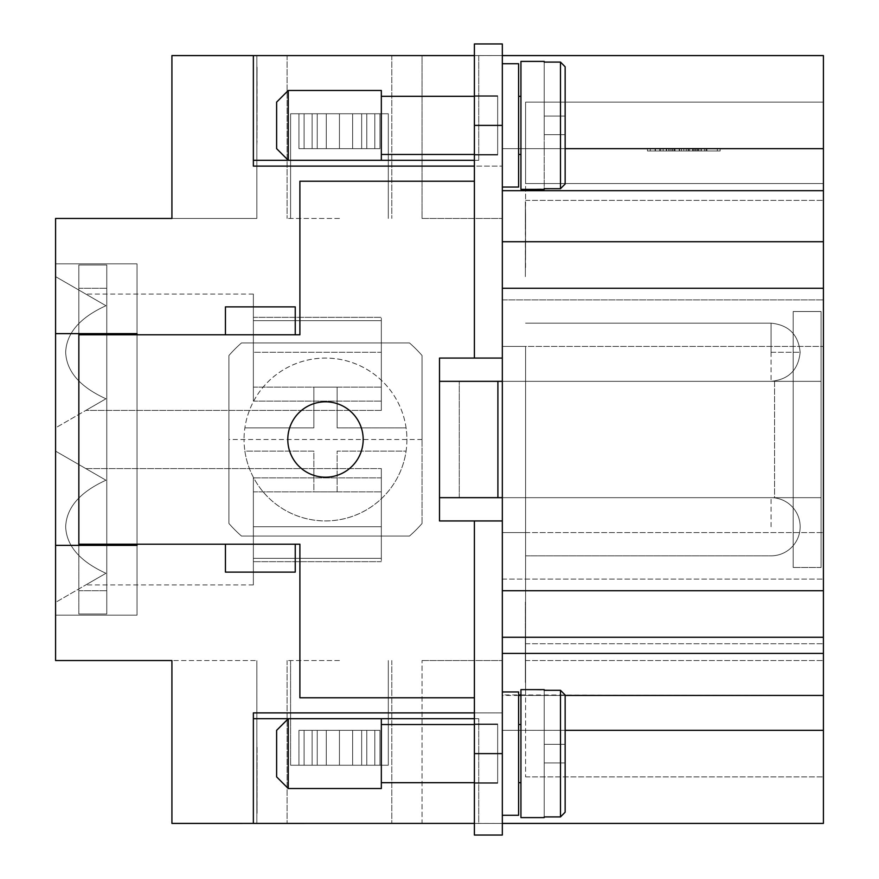 <?xml version="1.0" encoding="UTF-8"?>
<svg xmlns="http://www.w3.org/2000/svg" width="879" height="879" viewBox="0 0 879 879"><rect width="100%" height="100%" fill="white"/><g stroke="black" fill="none" stroke-linecap="round" stroke-linejoin="round"><path stroke-width="0.66" stroke-dasharray="4.39 3.3" d="M339.448 660.547L287.092 660.547L339.448 660.547M339.448 823.414L287.092 823.414L339.448 823.414M518.61 695.443L502.327 695.443L502.327 730.35L502.327 660.547L502.327 823.414L502.327 712.891L502.327 823.414L422.052 823.414L422.052 660.547L422.052 823.414L502.327 823.414L474.396 823.414L474.396 520.939L474.396 835.05L474.396 823.392L253.361 823.392L502.327 823.414L502.327 730.35L502.327 823.414L823.414 823.414L823.414 730.35L502.327 730.35L502.327 691.169L502.327 694.948L518.61 694.948M253.361 718.692L478.736 718.692L474.396 718.692L474.396 697.772L299.893 697.772L299.893 544.2L295.245 544.2L295.245 572.13L295.245 544.2L295.245 572.13L225.442 572.13L225.442 544.2L299.893 544.2L299.893 697.772L474.396 697.772L299.893 697.772L299.893 544.2L78.846 544.2L78.846 334.8L299.893 334.8L299.893 181.228L474.396 181.228L474.396 55.608L171.921 55.586L256.844 55.586L256.844 218.453L171.921 218.453L171.921 55.586L256.844 55.586L256.844 218.453L171.921 218.453L171.921 55.586L171.921 218.453L55.586 218.453L55.586 333.635L137.025 333.635L137.025 263.832L55.586 263.832L55.586 333.635L55.586 263.832L137.025 263.832L137.025 615.168L55.586 615.168L137.025 615.168L137.025 545.365L55.586 545.365L55.586 615.168L55.586 545.365L137.025 545.365L137.025 333.635L55.586 333.635L55.586 263.832L55.586 660.547L256.844 660.547L171.921 660.547L171.921 823.414L171.921 660.547L171.921 823.414L256.844 823.414L256.844 660.547L256.844 823.414L171.921 823.414L478.736 823.392L474.396 823.392L478.736 823.392L478.736 718.692L478.736 823.392L253.361 823.392L253.361 718.692L253.361 823.392L253.361 718.692L478.736 718.692L253.361 718.692L253.361 823.392L253.361 712.891L253.361 823.414L253.361 712.891L502.327 712.891L502.327 166.109L502.327 712.891L253.361 712.891L474.396 712.891M256.844 767.96L256.844 790.496M256.844 751.446L256.844 802.472L257.086 767.96M256.844 744.436L257.086 813.46L257.086 744.436M256.844 748.414L256.844 793.221M256.844 764.862L256.844 750.644M256.844 772.366L257.086 764.73M256.844 805.208L257.086 772.366M256.844 789.188L257.086 805.208M257.086 789.188L257.086 790.496M256.844 784.475L256.844 760.445M257.086 748.414L257.086 760.445M256.844 792.353L256.844 768.081L257.086 784.475M256.844 758.028L256.844 790.737M257.086 792.353L257.086 793.221M256.844 775.663L256.844 738.602L257.086 775.663M256.844 805.263L257.086 758.028M257.086 751.446L257.086 750.644M256.844 789.869L257.086 805.263M257.086 789.869L257.086 790.737M502.327 823.414L502.327 730.35L823.414 730.35L823.414 695.443L823.414 776.882L823.414 660.547L823.414 695.443L525.587 695.443L525.587 532.575L525.587 776.882L525.587 695.443L823.414 695.443L823.414 55.586L823.414 148.65L502.327 148.65L823.414 148.65L502.327 148.65L823.414 148.65L823.414 55.586L502.327 55.586L502.327 148.65L502.327 55.586L823.414 55.586L502.327 55.586L502.327 148.65L502.327 55.586L502.327 148.65L565.142 148.65M823.414 730.35L565.142 730.35M823.414 183.557L823.414 660.547L823.414 102.118L823.414 183.557L525.587 183.557L525.587 102.118L823.414 102.118L525.587 102.118L525.587 200.368L525.587 102.118L525.587 183.557L823.414 183.557M647.471 148.65L720.154 148.65L647.471 148.65L647.471 150.979L683.807 150.979L647.471 150.979M650.262 148.65L683.807 148.65L683.807 150.979L720.154 150.979L650.262 150.979L717.352 150.979L683.807 150.979L683.807 148.65L650.262 148.65L650.262 150.979M720.154 148.65L720.154 150.979M717.352 148.65L683.807 148.65L683.807 150.979L683.807 148.65L717.352 148.65L717.352 150.979M823.414 241.725L502.327 241.725L502.327 43.95L502.327 358.061L502.327 43.95L474.396 43.95L474.396 55.608L478.736 55.608L478.736 160.308L253.361 160.308L253.361 55.608L253.361 160.308L253.361 55.608L502.327 55.586L502.327 346.425L525.587 346.425L525.587 532.575L525.587 346.425L502.327 346.425L502.327 579.107L502.327 241.725L823.414 241.725L502.327 241.725L502.327 148.65L823.414 148.65M525.587 267.502L525.587 216.476M525.587 646.197L525.587 623.661M525.587 672.82L525.587 602.06L525.587 672.82M525.587 662.711L525.587 602.06L525.356 646.197M525.587 218.464L525.587 213.751M525.587 352.248L525.587 381.332L525.587 352.248M525.587 526.752L525.587 497.668L525.587 526.752M525.587 220.146L525.356 276.621L525.587 220.146M525.587 253.723L525.356 218.464M525.587 649.295L525.587 623.42M525.587 641.791L525.356 649.427M525.587 608.949L525.356 641.791M525.587 624.969L525.356 608.949M525.356 624.969L525.356 623.661M525.587 674.687L525.587 663.513M525.587 609.081L525.587 620.937M525.587 624.288L525.587 629.683M525.587 656.13L525.356 609.081M525.587 651.042L525.356 656.13M525.356 651.042L525.356 682.445L525.587 639.363M525.356 674.687L525.356 602.06L525.587 653.701M525.587 647.318L525.356 639.363M525.587 621.805L525.356 647.318M525.356 624.288L525.356 623.42M525.356 662.711L525.356 663.513M525.356 650.108L525.356 675.621L525.587 650.108M525.587 640.417L525.356 629.683M525.587 665.744L525.587 602.06L525.356 640.417M525.356 621.805L525.356 620.937M525.356 665.744L525.356 653.701M525.587 214.366L525.356 276.314L525.587 214.366M525.587 223.552L525.587 260.305L525.356 223.552M525.587 242.121L525.356 253.723M525.356 242.241L525.587 233.484M525.587 234.605L525.356 233.484M525.587 201.774L525.356 234.605M525.587 217.783L525.356 201.774M525.356 217.783L525.356 216.476M525.587 222.497L525.356 267.502M525.587 214.619L525.356 201.709L525.356 222.497M525.356 214.619L525.356 213.751M525.356 242.923L525.356 268.436L525.587 242.923M525.356 201.709L525.356 234.726L525.587 201.709M525.587 776.882L823.414 776.882L525.587 776.882M525.587 102.118L823.414 102.118L525.587 102.118M520.939 694.948L823.414 695.443L520.939 695.443M686.235 148.65L666.293 148.65L701.321 148.65L686.235 148.65L686.235 150.979L701.321 150.979L666.293 150.979L686.235 150.979L686.235 148.65M693.311 148.65L671.886 148.65L693.311 148.65L693.311 150.979L695.728 150.979L671.886 150.979L693.311 150.979L693.311 148.65M666.623 148.65L701.321 148.65L655.119 148.65L666.623 148.65L666.623 150.979L655.119 150.979L701.321 150.979L666.623 150.979L666.623 148.65M698.003 148.65L660.711 148.65L698.003 148.65L689.63 148.65L698.003 148.65L698.003 150.979L660.711 150.979L706.914 150.979L674.314 150.979L698.003 150.979L698.003 148.65M681.39 148.65L681.39 150.979L681.39 148.65M694.707 148.65L694.707 150.979M672.918 148.65L672.918 150.979M670.117 148.65L670.117 150.979M689.63 148.65L689.63 150.979M697.025 148.65L697.025 150.979M674.314 150.979L671.886 150.979L674.314 150.979L674.314 148.65L674.314 150.979M474.396 718.692L474.396 835.05L502.327 835.05L474.396 835.05L502.327 835.05L502.327 520.939L502.327 835.05L502.327 532.575L525.587 532.575L502.327 532.575L502.327 358.061L439.5 358.061L439.5 381.332L497.899 381.332L439.5 381.332L439.5 358.061L474.396 358.061L474.396 181.228L299.893 181.228L299.893 334.8L225.442 334.8L225.442 306.87L295.245 306.87L295.245 334.8L295.245 306.87L295.245 334.8L299.893 334.8L299.893 181.228L474.396 181.228L474.396 160.308L478.736 160.308L253.361 160.308L478.736 160.308L478.736 55.608L253.361 55.608L253.361 160.308M823.414 695.443L565.142 695.443M502.327 241.725L502.327 358.061L502.327 346.425L823.414 346.425L502.327 346.425L502.327 299.893L823.414 299.893L502.327 299.893L502.327 358.061L474.396 358.061L474.396 43.95L502.327 43.95L474.396 43.95L474.396 160.308M525.587 660.547L823.414 660.547L525.587 660.547M525.587 532.575L823.414 532.575L525.587 532.575M502.327 579.107L823.414 579.107L502.327 579.107M502.327 299.893L823.414 299.893L502.327 299.893M502.327 637.275L502.327 653.416L502.327 637.275L823.414 637.275L502.327 637.275L502.327 520.939L502.327 637.275L823.414 637.275M502.327 815.272L502.327 691.949L502.327 815.272L502.327 691.949L502.327 815.272L518.61 815.272L518.61 691.949L502.327 691.949M502.327 520.939L439.5 520.939L439.5 497.668L497.899 497.668L439.5 497.668L439.5 520.939L502.327 520.939L502.327 532.575L502.327 520.939L474.396 520.939L474.396 697.772M502.327 63.727L502.327 187.051L502.327 63.727L502.327 187.051L502.327 63.727L518.61 63.727L518.61 187.051L502.327 187.051M518.61 691.949L518.61 815.272L518.61 691.949M518.61 724.527L518.61 782.695L518.61 724.527L518.61 782.695L520.939 782.695L520.939 724.527L518.61 724.527L518.61 782.695M520.939 724.527L520.939 782.695M544.2 817.602L520.939 817.602L520.939 689.63L520.939 817.602L520.939 689.63L560.494 690.312L565.142 695.014L565.142 812.207L560.494 816.921L544.2 816.921L544.2 817.602L544.2 689.63M565.142 744.304L544.2 744.304L565.142 744.304L565.142 762.917L544.2 762.917L544.2 816.921L560.494 816.921L565.142 812.207L565.142 762.917L544.2 762.917L544.2 816.921L544.2 744.304L544.2 762.917L565.142 762.917L544.2 762.917L565.142 762.917L565.142 744.304L544.2 744.304L544.2 762.917L565.142 762.917L544.2 762.917L565.142 762.917L565.142 744.304L544.2 744.304L544.2 690.312L544.2 744.304L565.142 744.304L544.2 744.304L565.142 744.304L565.142 695.014L560.494 690.312L544.2 690.312L560.494 690.312L565.142 695.014L565.142 744.304L544.2 744.304L544.2 690.312M544.2 816.921L560.494 816.921L560.494 690.312L560.494 816.921L565.142 812.207L565.142 695.014M518.61 187.051L518.61 63.727L518.61 187.051M518.61 154.473L518.61 96.305L518.61 154.473L518.61 96.305L520.939 96.305L520.939 154.473L518.61 154.473L518.61 96.305M544.2 61.398L520.939 61.398L520.939 189.37L520.939 61.398L520.939 189.37L560.494 188.688L565.142 183.986L565.142 134.696L544.2 134.696L544.2 61.398L544.2 189.37M520.939 154.473L520.939 96.305M544.2 62.079L560.494 62.079L544.2 62.079L560.494 62.079L565.142 66.793L565.142 125.389L565.142 66.793L560.494 62.079L565.142 66.793L565.142 116.083L544.2 116.083L544.2 134.696L544.2 62.079L544.2 116.083L565.142 116.083L565.142 183.986L560.494 188.688L544.2 188.688L544.2 134.696L565.142 134.696L565.142 116.083L544.2 116.083L565.142 116.083L565.142 134.696L544.2 134.696L565.142 134.696L565.142 183.986L565.142 66.793M474.396 753.611L474.396 723.944L474.396 783.277L474.396 723.944L474.396 753.611L502.327 753.611M497.668 753.611L497.668 723.944L497.668 753.611M502.327 358.061L439.5 358.061L439.5 497.668L439.5 381.332L497.899 381.332L497.899 497.668L793.166 497.668L793.166 381.332L793.166 497.668L821.085 497.668L821.085 567.471L821.085 311.529L821.085 381.332L497.899 381.332L774.553 381.332L774.553 497.668L497.899 497.668L497.899 381.332L821.085 381.332L793.166 381.332L793.166 311.529L793.166 567.471L793.166 497.668L821.085 497.668L821.085 567.471L821.085 311.529L821.085 497.668L807.46 497.668L821.085 497.668L821.085 381.332L774.553 381.332L774.553 497.668L807.46 497.668L439.5 497.668L439.5 520.939L474.396 520.939M459.277 497.668L459.277 381.332L459.277 497.668M422.052 523.477L422.052 439.5L422.052 523.477A127.971 127.971 0 0 1 409.471 536.058L241.505 536.058A127.971 127.971 0 0 1 228.925 523.477L228.925 355.523A127.971 127.971 0 0 1 241.505 342.942L409.471 342.942A127.971 127.971 0 0 1 422.052 355.523L422.052 439.5L422.052 355.523A127.971 127.971 0 0 0 409.471 342.942L241.505 342.942A127.971 127.971 0 0 0 228.925 355.523L228.925 523.477A127.971 127.971 0 0 0 241.505 536.058L409.471 536.058A127.971 127.971 0 0 0 422.052 523.477A127.971 127.971 0 0 1 409.471 536.058M325.494 401.802A37.698 37.698 0 0 0 287.796 439.5A37.698 37.698 0 0 0 325.494 477.198A37.698 37.698 0 0 0 363.181 439.5A37.698 37.698 0 0 0 325.494 401.802A37.698 37.698 0 0 1 363.181 439.5A37.698 37.698 0 0 1 325.494 477.198A37.698 37.698 0 0 1 287.796 439.5A37.698 37.698 0 0 1 325.494 401.802A37.698 37.698 0 0 0 287.796 439.5A37.698 37.698 0 0 0 325.494 477.198A37.698 37.698 0 0 0 363.181 439.5A37.698 37.698 0 0 0 325.494 401.802M228.925 355.523A127.971 127.971 0 0 1 241.505 342.942M225.442 572.13L225.442 544.2L106.777 544.2L225.442 544.2L225.442 572.13L295.245 572.13L225.442 572.13M474.396 724.527L497.668 724.527L497.668 782.695L497.668 724.527L381.332 724.527L381.332 782.695L497.668 782.695L497.668 724.527L497.668 782.695L474.396 782.695M381.332 782.695L381.332 724.527M381.332 718.714L381.332 788.518L381.332 718.714L288.257 718.714L288.257 788.518L381.332 788.518L381.332 718.714M288.257 718.714L276.621 730.35L276.621 776.882L288.257 788.518L288.257 718.714L288.257 788.518M276.621 776.882L276.621 730.35L276.621 776.882M78.846 545.365L78.846 264.997L78.846 334.8L225.442 334.8L225.442 306.87L295.245 306.87L225.442 306.87L225.442 334.8L106.777 334.8L106.777 544.2L106.777 264.997L106.777 614.003L106.777 544.2L78.846 544.2L78.846 614.003L106.777 614.003L106.777 545.365M497.668 125.389L497.668 95.723L497.668 125.389M474.396 154.473L497.668 154.473L497.668 96.305L497.668 154.473L381.332 154.473L381.332 96.305L497.668 96.305L497.668 154.473L497.668 96.305L474.396 96.305M381.332 96.305L381.332 154.473M381.332 160.286L381.332 90.482L381.332 160.286L288.257 160.286L276.621 148.65L276.621 102.118L288.257 90.482L381.332 90.482L381.332 160.286M288.257 90.482L288.257 160.286M276.621 102.118L276.621 148.65L276.621 102.118M78.846 333.635L78.846 264.997L106.777 264.997L78.846 264.997L106.777 264.997L106.777 614.003L78.846 614.003L106.777 614.003L78.846 614.003L78.846 264.997L106.777 264.997L106.777 333.635M502.327 381.332L793.166 381.332L793.166 311.529L821.085 311.529L793.166 311.529L793.166 567.471L793.166 497.668L502.327 497.668M821.085 567.471L793.166 567.471L821.085 567.471M565.142 812.207L565.142 762.917M565.142 116.083L544.2 116.083L565.142 116.083M565.142 134.696L544.2 134.696L565.142 134.696M565.142 183.986L560.494 188.688L544.2 188.688M225.442 334.8L295.245 334.8M295.245 544.2L225.442 544.2M78.846 334.8L106.777 334.8M78.846 544.2L106.777 544.2M474.396 181.228L474.396 358.061M497.899 497.668L497.899 381.332M821.085 311.529L793.166 311.529L821.085 311.529M502.327 55.586L422.052 55.586L422.052 218.453L422.052 55.586L502.327 55.586L253.361 55.586L253.361 166.109L502.327 166.109L253.361 166.109L253.361 55.586L253.361 166.109L474.396 166.109M339.448 55.586L391.803 55.586L339.448 55.586M339.448 218.453L287.092 218.453L339.448 218.453M256.844 121.346L256.844 130.092M256.844 125.378L256.844 150.331L257.086 125.378M256.844 123.697L257.086 67.222L256.844 123.697M256.844 129.224L256.844 127.367M256.844 81.307L256.844 90.119M257.086 100.92L257.086 90.119M256.844 101.733L256.844 100.92M256.844 110.6L257.086 121.346M257.086 81.307L257.086 110.6M257.086 129.224L257.086 130.092M257.086 101.601L256.844 110.358M256.844 109.238L257.086 110.358M256.844 142.079L257.086 109.238M256.844 126.06L257.086 142.079M257.086 126.06L257.086 127.367M256.844 129.477L257.086 67.529L256.844 129.477M256.844 120.291L256.844 83.538L257.086 120.291M137.025 334.8L137.025 544.2L137.025 334.8M422.052 660.547L502.327 660.547L422.052 660.547M312.111 113.754L339.448 113.754L290.586 113.754L326.285 113.754L326.285 148.65L298.948 148.65L298.948 113.754L326.285 113.754L304.079 113.754L304.079 148.65L326.285 148.65L298.948 148.65L298.948 113.754L326.285 113.754L326.285 148.65L298.948 148.65L298.948 113.754L326.285 113.754L304.079 113.754L317.242 113.754L317.242 148.65L304.079 148.65L326.285 148.65L298.948 148.65L298.948 113.754L326.285 113.754L326.285 148.65L298.948 148.65L298.948 113.754L326.285 113.754L304.079 113.754L304.079 148.65L326.285 148.65L298.948 148.65L298.948 113.754L326.285 113.754L326.285 148.65L298.948 148.65L298.948 113.754L339.448 113.754L339.448 148.65L298.948 148.65L298.948 113.754L290.586 113.754L298.948 113.754L290.586 113.754L298.948 113.754L290.586 113.754L298.948 113.754L290.586 113.754L290.586 218.453L290.586 113.754L290.586 218.453L290.586 113.754L290.586 218.453L290.586 113.754L290.586 218.453L290.586 113.754L366.785 113.754L366.785 148.65L339.448 148.65L379.948 148.65L379.948 113.754L312.111 113.754L312.111 148.65L339.448 148.65L304.079 148.65L326.285 148.65L326.285 113.754L304.079 113.754L304.079 148.65L326.285 148.65L326.285 113.754L304.079 113.754L317.242 113.754L317.242 148.65L304.079 148.65L326.285 148.65L326.285 113.754L304.079 113.754L304.079 148.65L326.285 148.65L326.285 113.754L304.079 113.754L339.448 113.754L339.448 148.65L379.948 148.65L379.948 113.754L352.611 113.754L352.611 148.65L379.948 148.65L379.948 113.754L352.611 113.754L374.828 113.754L374.828 148.65L352.611 148.65L379.948 148.65L379.948 113.754L352.611 113.754L352.611 148.65L379.948 148.65L379.948 113.754L352.611 113.754L374.828 113.754L361.665 113.754L361.665 148.65L379.948 148.65L379.948 113.754L352.611 113.754L352.611 148.65L379.948 148.65L379.948 113.754L352.611 113.754L374.828 113.754L374.828 148.65L352.611 148.65L379.948 148.65L379.948 113.754L352.611 113.754L352.611 148.65L352.611 113.754L374.828 113.754L339.448 113.754L388.309 113.754L379.948 113.754L388.309 113.754L379.948 113.754L388.309 113.754L379.948 113.754L388.309 113.754L379.948 113.754L388.309 113.754L388.309 218.453L388.309 113.754L388.309 218.453L388.309 113.754L388.309 218.453L388.309 113.754L388.309 218.453L388.309 113.754L339.448 113.754L339.448 148.65L304.079 148.65L304.079 113.754L317.242 113.754L317.242 148.65L304.079 148.65L304.079 113.754L366.785 113.754L312.111 113.754L339.448 113.754L339.448 148.65L374.828 148.65L352.611 148.65L352.611 113.754L374.828 113.754L374.828 148.65L352.611 148.65L352.611 113.754L374.828 113.754L361.665 113.754L361.665 148.65L374.828 148.65L352.611 148.65L352.611 113.754L374.828 113.754L374.828 148.65L374.828 113.754L290.586 113.754L339.448 113.754L339.448 148.65L304.079 148.65L304.079 113.754L317.242 113.754L317.242 148.65L304.079 148.65L304.079 113.754L366.785 113.754L366.785 148.65L339.448 148.65L374.828 148.65L374.828 113.754L361.665 113.754L361.665 148.65L374.828 148.65L374.828 113.754L312.111 113.754L312.111 148.65L339.448 148.65L317.242 148.65L317.242 113.754L339.448 113.754L339.448 148.65L374.828 148.65L374.828 113.754L361.665 113.754L361.665 148.65L361.665 113.754L339.448 113.754L388.309 113.754L339.448 113.754L339.448 148.65L317.242 148.65L317.242 113.754L366.785 113.754L312.111 113.754L339.448 113.754L339.448 148.65L361.665 148.65L361.665 113.754L290.586 113.754L339.448 113.754L339.448 148.65L317.242 148.65L317.242 113.754L366.785 113.754L366.785 148.65L339.448 148.65L361.665 148.65L361.665 113.754L312.111 113.754L312.111 148.65L339.448 148.65L317.242 148.65L317.242 113.754L339.448 113.754L339.448 148.65L361.665 148.65L361.665 113.754L339.448 113.754L388.309 113.754L339.448 113.754L339.448 148.65L379.948 148.65L298.948 148.65L379.948 148.65L298.948 148.65L339.448 148.65L339.448 113.754L366.785 113.754L290.586 113.754L339.448 113.754L339.448 148.65L339.448 113.754L366.785 113.754L366.785 148.65L339.448 148.65L339.448 113.754L312.111 113.754L312.111 148.65L339.448 148.65L339.448 113.754L388.309 113.754L312.111 113.754L366.785 113.754L366.785 148.65L366.785 113.754L312.111 113.754L312.111 148.65L312.111 113.754L366.785 113.754L366.785 148.65L366.785 113.754L312.111 113.754L312.111 148.65L312.111 113.754M339.448 765.246L388.309 765.246L379.948 765.246L379.948 730.35L366.785 730.35L366.785 765.246L339.448 765.246L339.448 730.35L298.948 730.35L312.111 730.35L312.111 765.246L339.448 765.246L317.242 765.246L317.242 730.35L304.079 730.35L326.285 730.35L298.948 730.35L379.948 730.35L298.948 730.35L312.111 730.35L312.111 765.246L339.448 765.246L339.448 730.35L379.948 730.35L366.785 730.35L366.785 765.246L339.448 765.246L361.665 765.246L361.665 730.35L374.828 730.35L352.611 730.35L379.948 730.35L298.948 730.35L379.948 730.35L366.785 730.35L366.785 765.246L290.586 765.246L298.948 765.246L298.948 730.35L312.111 730.35L312.111 765.246L388.309 765.246L379.948 765.246L379.948 730.35L298.948 730.35L379.948 730.35L366.785 730.35L366.785 765.246L339.448 765.246L339.448 730.35L298.948 730.35L312.111 730.35L312.111 765.246L339.448 765.246L304.079 765.246L304.079 730.35L326.285 730.35L298.948 730.35L379.948 730.35L298.948 730.35L298.948 765.246L298.948 730.35L298.948 765.246L298.948 730.35L298.948 765.246L298.948 730.35L298.948 765.246L326.285 765.246L326.285 730.35L326.285 765.246L290.586 765.246L326.285 765.246L326.285 730.35L326.285 765.246L290.586 765.246L326.285 765.246L326.285 730.35L326.285 765.246L290.586 765.246L326.285 765.246L326.285 730.35L326.285 765.246L290.586 765.246L339.448 765.246L339.448 730.35L379.948 730.35L379.948 765.246L379.948 730.35L379.948 765.246L379.948 730.35L379.948 765.246L379.948 730.35L352.611 730.35L352.611 765.246L379.948 765.246L352.611 765.246L352.611 730.35L352.611 765.246L388.309 765.246L352.611 765.246L352.611 730.35L352.611 765.246L388.309 765.246L352.611 765.246L352.611 730.35L352.611 765.246L388.309 765.246L352.611 765.246L352.611 730.35L374.828 730.35L374.828 765.246L352.611 765.246L374.828 765.246L374.828 730.35L374.828 765.246L352.611 765.246L374.828 765.246L374.828 730.35L374.828 765.246L352.611 765.246L374.828 765.246L374.828 730.35L374.828 765.246L352.611 765.246L374.828 765.246L374.828 730.35L361.665 730.35L361.665 765.246L374.828 765.246L361.665 765.246L361.665 730.35L361.665 765.246L374.828 765.246L361.665 765.246L361.665 730.35L361.665 765.246L374.828 765.246L361.665 765.246L361.665 730.35L304.079 730.35L304.079 765.246L326.285 765.246L304.079 765.246L304.079 730.35L304.079 765.246L326.285 765.246L304.079 765.246L304.079 730.35L304.079 765.246L326.285 765.246L304.079 765.246L304.079 730.35L304.079 765.246L326.285 765.246L304.079 765.246L317.242 765.246L317.242 730.35L317.242 765.246L304.079 765.246L317.242 765.246L317.242 730.35L317.242 765.246L304.079 765.246L317.242 765.246L317.242 730.35L317.242 765.246L304.079 765.246L317.242 765.246L317.242 730.35L361.665 730.35L361.665 765.246L374.828 765.246L339.448 765.246L388.309 765.246L388.309 660.547L388.309 765.246L388.309 660.547L388.309 765.246L388.309 660.547L388.309 765.246L388.309 660.547L388.309 765.246L339.448 765.246L339.448 730.35L339.448 765.246L317.242 765.246L361.665 765.246L290.586 765.246L339.448 765.246L339.448 730.35L339.448 765.246L388.309 765.246L339.448 765.246L339.448 730.35L366.785 730.35L366.785 765.246L317.242 765.246L339.448 765.246L339.448 730.35L312.111 730.35L312.111 765.246L361.665 765.246L290.586 765.246L339.448 765.246L339.448 730.35L366.785 730.35L366.785 765.246L339.448 765.246L339.448 730.35L312.111 730.35L312.111 765.246L388.309 765.246L339.448 765.246L339.448 730.35L366.785 730.35L366.785 765.246L317.242 765.246L339.448 765.246L339.448 730.35L312.111 730.35L312.111 765.246L361.665 765.246L290.586 765.246L339.448 765.246L339.448 730.35L366.785 730.35L366.785 765.246L339.448 765.246L339.448 730.35L312.111 730.35L312.111 765.246L339.448 765.246M55.586 602.379L55.586 451.136L55.586 602.379L55.586 451.136L55.586 602.379L55.586 451.136L55.586 602.379L55.586 451.136L55.586 602.379L55.586 451.136L55.586 602.379L55.586 451.136L55.586 602.379L55.586 451.136L55.586 602.379L55.586 451.136L55.586 602.379L105.963 573.284C79.934 561.417 66.496 545.903 65.661 526.752C66.496 507.601 79.934 492.097 105.963 480.22C79.934 492.097 66.496 507.601 65.661 526.752C66.496 545.903 79.934 561.417 105.963 573.284L85.812 584.92L105.963 573.284C79.934 561.417 66.496 545.903 65.661 526.752C66.496 507.601 79.934 492.097 105.963 480.22L85.812 468.584L105.963 480.22C79.934 492.097 66.496 507.601 65.661 526.752C66.496 545.903 79.934 561.417 105.963 573.284L85.812 584.92L105.963 573.284C79.934 561.417 66.496 545.903 65.661 526.752C66.496 507.601 79.934 492.097 105.963 480.22L85.812 468.584L105.963 480.22C79.934 492.097 66.496 507.601 65.661 526.752C66.496 545.903 79.934 561.417 105.963 573.284L85.812 584.92L105.963 573.284C79.934 561.417 66.496 545.903 65.661 526.752C66.496 507.601 79.934 492.097 105.963 480.22L85.812 468.584L105.963 480.22C79.934 492.097 66.496 507.601 65.661 526.752C66.496 545.903 79.934 561.417 105.963 573.284L85.812 584.92L105.963 573.284C79.934 561.417 66.496 545.903 65.661 526.752C66.496 507.601 79.934 492.097 105.963 480.22L85.812 468.584L105.963 480.22C79.934 492.097 66.496 507.601 65.661 526.752C66.496 545.903 79.934 561.417 105.963 573.284L85.812 584.92L105.963 573.284C79.934 561.417 66.496 545.903 65.661 526.752C66.496 507.601 79.934 492.097 105.963 480.22L85.812 468.584L105.963 480.22C79.934 492.097 66.496 507.601 65.661 526.752C66.496 545.903 79.934 561.417 105.963 573.284L85.812 584.92L105.963 573.284C79.934 561.417 66.496 545.903 65.661 526.752C66.496 507.601 79.934 492.097 105.963 480.22L85.812 468.584L105.963 480.22C79.934 492.097 66.496 507.601 65.661 526.752C66.496 545.903 79.934 561.417 105.963 573.284L85.812 584.92L105.963 573.284C79.934 561.417 66.496 545.903 65.661 526.752C66.496 507.601 79.934 492.097 105.963 480.22L85.812 468.584L105.963 480.22C79.934 492.097 66.496 507.601 65.661 526.752C66.496 545.903 79.934 561.417 105.963 573.284L55.586 602.379M55.586 427.864L55.586 276.621L55.586 427.864L55.586 276.621L55.586 427.864L55.586 276.621L55.586 427.864L55.586 276.621L55.586 427.864L55.586 276.621L55.586 427.864L55.586 276.621L55.586 427.864L55.586 276.621L55.586 427.864L55.586 276.621L55.586 427.864L105.963 398.78C79.934 386.903 66.496 371.399 65.661 352.248C66.496 333.097 79.934 317.583 105.963 305.716L85.812 294.08L105.963 305.716C79.934 317.583 66.496 333.097 65.661 352.248C66.496 371.399 79.934 386.903 105.963 398.78L85.812 410.416L105.963 398.78C79.934 386.903 66.496 371.399 65.661 352.248C66.496 333.097 79.934 317.583 105.963 305.716L85.812 294.08L105.963 305.716C79.934 317.583 66.496 333.097 65.661 352.248C66.496 371.399 79.934 386.903 105.963 398.78L85.812 410.416L105.963 398.78C79.934 386.903 66.496 371.399 65.661 352.248C66.496 333.097 79.934 317.583 105.963 305.716L85.812 294.08L105.963 305.716C79.934 317.583 66.496 333.097 65.661 352.248C66.496 371.399 79.934 386.903 105.963 398.78L85.812 410.416L105.963 398.78C79.934 386.903 66.496 371.399 65.661 352.248C66.496 333.097 79.934 317.583 105.963 305.716L85.812 294.08L105.963 305.716C79.934 317.583 66.496 333.097 65.661 352.248C66.496 371.399 79.934 386.903 105.963 398.78L85.812 410.416L105.963 398.78C79.934 386.903 66.496 371.399 65.661 352.248C66.496 333.097 79.934 317.583 105.963 305.716L85.812 294.08L105.963 305.716C79.934 317.583 66.496 333.097 65.661 352.248C66.496 371.399 79.934 386.903 105.963 398.78L85.812 410.416L105.963 398.78C79.934 386.903 66.496 371.399 65.661 352.248C66.496 333.097 79.934 317.583 105.963 305.716L85.812 294.08L105.963 305.716C79.934 317.583 66.496 333.097 65.661 352.248C66.496 371.399 79.934 386.903 105.963 398.78L85.812 410.416L105.963 398.78C79.934 386.903 66.496 371.399 65.661 352.248C66.496 333.097 79.934 317.583 105.963 305.716L85.812 294.08L105.963 305.716C79.934 317.583 66.496 333.097 65.661 352.248C66.496 371.399 79.934 386.903 105.963 398.78L85.812 410.416L105.963 398.78C79.934 386.903 66.496 371.399 65.661 352.248C66.496 333.097 79.934 317.583 105.963 305.716L85.812 294.08L105.963 305.716C79.934 317.583 66.496 333.097 65.661 352.248C66.496 371.399 79.934 386.903 105.963 398.78L55.586 427.864M55.586 451.136L105.963 480.22L55.586 451.136M381.332 558.319L381.332 526.752L381.332 558.319L253.361 558.319L381.332 558.319L381.332 477.89L381.332 561.659L381.332 468.584L381.332 558.319L253.361 558.319L253.361 584.92L253.361 526.752L253.361 558.319L381.332 558.319L381.332 468.584L381.332 558.319L253.361 558.319L253.361 584.92L253.361 477.89L253.361 561.659L253.361 491.855L253.361 558.319L381.332 558.319L381.332 468.584L381.332 558.319L253.361 558.319L253.361 584.92L253.361 477.89L253.361 561.659L253.361 491.855L253.361 558.319L381.332 558.319L381.332 468.584L381.332 558.319L253.361 558.319L253.361 584.92L253.361 477.89L253.361 561.659L253.361 491.855L253.361 558.319L381.332 558.319L381.332 468.584L381.332 558.319L253.361 558.319L253.361 584.92L253.361 477.89L253.361 561.659L253.361 491.855L253.361 558.319L381.332 558.319L381.332 468.584L381.332 558.319L253.361 558.319L253.361 584.92L253.361 477.89L253.361 561.659L253.361 491.855L253.361 558.319L381.332 558.319L381.332 468.584L381.332 558.319L253.361 558.319L253.361 584.92L253.361 477.89L253.361 561.659L253.361 491.855L253.361 558.319L381.332 558.319L381.332 526.752L381.332 558.319M253.361 526.752L253.361 584.92L253.361 477.89L253.361 561.659L253.361 491.855L253.361 526.752L381.332 526.752L381.332 477.89L381.332 561.659L381.332 468.584L381.332 526.752L253.361 526.752M55.586 276.621L105.963 305.716L55.586 276.621M381.332 352.248L381.332 410.416L381.332 317.341L381.332 410.416L381.332 320.681L253.361 320.681L253.361 401.11L253.361 294.08L253.361 320.681L381.332 320.681L381.332 410.416L381.332 320.681L253.361 320.681L253.361 387.145L253.361 317.341L253.361 401.11L253.361 294.08L253.361 320.681L381.332 320.681L381.332 410.416L381.332 320.681L253.361 320.681L253.361 387.145L253.361 317.341L253.361 401.11L253.361 294.08L253.361 320.681L381.332 320.681L381.332 410.416L381.332 320.681L253.361 320.681L253.361 387.145L253.361 317.341L253.361 401.11L253.361 294.08L253.361 320.681L381.332 320.681L381.332 410.416L381.332 320.681L253.361 320.681L253.361 387.145L253.361 317.341L253.361 401.11L253.361 294.08L253.361 320.681L381.332 320.681L381.332 410.416L381.332 320.681L253.361 320.681L253.361 387.145L253.361 317.341L253.361 401.11L253.361 294.08L253.361 320.681L381.332 320.681L381.332 410.416L381.332 320.681L253.361 320.681L253.361 387.145L253.361 317.341L253.361 401.11L253.361 294.08L253.361 320.681L381.332 320.681L381.332 387.145L381.332 352.248L253.361 352.248L253.361 387.145L253.361 317.341L253.361 401.11L253.361 317.341L253.361 352.248L381.332 352.248M381.332 320.681L253.361 320.681L253.361 294.08L253.361 320.681L381.332 320.681M55.586 333.635L137.025 333.635L137.025 263.832L137.025 333.635M55.586 263.832L137.025 263.832L55.586 263.832M137.025 545.365L137.025 615.168L137.025 545.365L55.586 545.365M55.586 615.168L137.025 615.168L55.586 615.168M422.052 218.453L502.327 218.453L422.052 218.453M406.922 439.5A81.439 81.439 0 0 1 325.494 520.939A81.439 81.439 0 0 1 244.054 439.5A81.439 81.439 0 0 0 244.889 451.136L313.858 451.136L313.858 491.855L337.118 491.855L337.118 451.136L406.087 451.136A81.439 81.439 0 0 1 244.889 451.136L313.858 451.136L313.858 491.855L337.118 491.855L337.118 451.136L406.087 451.136A81.439 81.439 0 0 0 406.087 427.864L337.118 427.864L406.087 427.864A81.439 81.439 0 0 0 244.889 427.864A81.439 81.439 0 0 0 244.054 439.5A81.439 81.439 0 0 1 325.494 358.061A81.439 81.439 0 0 1 406.922 439.5M244.889 427.864L313.858 427.864L313.858 387.145L337.118 387.145L337.118 427.864L337.118 387.145L313.858 387.145L313.858 427.864L244.889 427.864M771.059 526.752L771.059 497.668L771.059 526.752M771.059 352.248L771.059 381.332L771.059 323.164L771.059 352.248L771.059 323.164L771.059 352.248L771.059 323.164L771.059 352.248L771.059 323.164L771.059 352.248L771.059 323.164L771.059 352.248L771.059 323.164L771.059 352.248L771.059 323.164L771.059 352.248L771.059 323.164L771.059 352.248L800.154 352.248L771.059 352.248M688.411 148.65L688.411 150.979M692.608 148.65L692.608 150.979M701.002 148.65L701.002 150.979M698.904 148.65L698.904 150.979M668.721 148.65L668.721 150.979L668.721 148.65M675.006 148.65L675.006 150.979M679.203 148.65L679.203 150.979M655.437 148.65L655.437 150.979M659.646 148.65L659.646 150.979M663.129 148.65L663.129 150.979L663.129 148.65M704.486 148.65L704.486 150.979L704.486 148.65M706.079 148.65L706.079 150.979L706.079 148.65M502.327 653.416L823.414 653.416M525.587 200.368L823.414 200.368L525.587 200.368M525.587 643.736L823.414 643.736L525.587 643.736M502.327 190.688L823.414 190.688M502.327 288.257L823.414 288.257M502.327 590.743L823.414 590.743M560.494 62.079L560.494 188.688M422.052 439.5L228.925 439.5M78.846 288.257L106.777 288.257L78.846 288.257M78.846 590.743L106.777 590.743L78.846 590.743M502.327 125.389L474.396 125.389M560.494 816.921L560.494 690.312M287.092 660.547L287.092 823.414L287.092 660.547M525.587 555.836L771.059 555.836A29.084 29.084 0 0 0 800.154 526.752A29.084 29.084 0 0 0 771.059 497.668L525.587 497.668L771.059 497.668A29.084 29.084 0 0 1 800.154 526.752A29.084 29.084 0 0 0 771.059 497.668L525.587 497.668L771.059 497.668A29.084 29.084 0 0 1 800.154 526.752A29.084 29.084 0 0 0 771.059 497.668L525.587 497.668L771.059 497.668A29.084 29.084 0 0 1 800.154 526.752A29.084 29.084 0 0 0 771.059 497.668L525.587 497.668L771.059 497.668A29.084 29.084 0 0 1 800.154 526.752A29.084 29.084 0 0 1 771.059 555.836A29.084 29.084 0 0 0 800.154 526.752A29.084 29.084 0 0 1 771.059 555.836A29.084 29.084 0 0 0 800.154 526.752A29.084 29.084 0 0 1 771.059 555.836A29.084 29.084 0 0 0 800.154 526.752A29.084 29.084 0 0 1 771.059 555.836L525.587 555.836M525.587 381.332L771.059 381.332C788.683 379.563 798.374 369.861 800.154 352.248C798.374 369.861 788.683 379.563 771.059 381.332C788.683 379.563 798.374 369.861 800.154 352.248C798.374 369.861 788.683 379.563 771.059 381.332C788.683 379.563 798.374 369.861 800.154 352.248C798.374 369.861 788.683 379.563 771.059 381.332C788.683 379.563 798.374 369.861 800.154 352.248C798.374 369.861 788.683 379.563 771.059 381.332L525.587 381.332M688.092 148.65L688.092 150.979M701.321 148.65L701.321 150.979L701.321 148.65M666.293 148.65L666.293 150.979M679.533 148.65L679.533 150.979M695.728 148.65L695.728 150.979M671.886 148.65L671.886 150.979L671.886 148.65M655.119 148.65L655.119 150.979M660.711 148.65L660.711 150.979M706.914 148.65L706.914 150.979L706.914 148.65M771.059 323.164L525.587 323.164L771.059 323.164C788.683 324.933 798.374 334.624 800.154 352.248C798.374 334.624 788.683 324.933 771.059 323.164L525.587 323.164L771.059 323.164C788.683 324.933 798.374 334.624 800.154 352.248C798.374 334.624 788.683 324.933 771.059 323.164L525.587 323.164L771.059 323.164C788.683 324.933 798.374 334.624 800.154 352.248C798.374 334.624 788.683 324.933 771.059 323.164L525.587 323.164L771.059 323.164C788.683 324.933 798.374 334.624 800.154 352.248C798.374 334.624 788.683 324.933 771.059 323.164M497.668 723.944L474.396 723.944L497.668 723.944M497.668 95.723L474.396 95.723L497.668 95.723M474.396 783.277L497.668 783.277L474.396 783.277M474.396 155.056L497.668 155.056L474.396 155.056M287.092 55.586L287.092 218.453L287.092 55.586M391.803 55.586L391.803 218.453L391.803 55.586M391.803 660.547L391.803 823.414L391.803 660.547M290.586 660.547L290.586 765.246L290.586 660.547M253.361 584.92L85.812 584.92L253.361 584.92M381.332 477.89L253.361 477.89L381.332 477.89M253.361 491.855L381.332 491.855L253.361 491.855M381.332 561.659L253.361 561.659L381.332 561.659M85.812 468.584L381.332 468.584L85.812 468.584M381.332 410.416L85.812 410.416L381.332 410.416M253.361 317.341L381.332 317.341L253.361 317.341M253.361 387.145L381.332 387.145L253.361 387.145M253.361 401.11L381.332 401.11L253.361 401.11M253.361 294.08L85.812 294.08L253.361 294.08"/><path stroke-width="1.32" d="M137.025 545.365L137.025 544.2L137.025 545.365L55.586 545.365L55.586 660.547L171.921 660.547L171.921 823.414L474.396 823.392L253.361 823.414L253.361 712.891L474.396 712.891M565.142 730.35L823.414 730.35L823.414 55.586L502.327 55.586M502.327 823.414L823.414 823.414L823.414 730.35M565.142 148.65L823.414 148.65M518.61 694.948L520.939 694.948M520.939 695.443L518.61 695.443M565.142 695.443L823.414 695.443M502.327 125.389L474.396 125.389L474.396 43.95L502.327 43.95L502.327 835.05L474.396 835.05L474.396 520.939L439.5 520.939L439.5 497.668L502.327 497.668M502.327 637.275L823.414 637.275M502.327 241.725L823.414 241.725M502.327 815.272L518.61 815.272L518.61 691.949L502.327 691.949M502.327 63.727L518.61 63.727L518.61 187.051L502.327 187.051M520.939 724.527L518.61 724.527M518.61 782.695L520.939 782.695M544.2 689.63L544.2 690.312L544.2 689.63L520.939 689.63L520.939 817.602L544.2 817.602L544.2 816.921L544.2 817.602M544.2 690.312L560.494 690.312L565.142 695.014L565.142 744.304M565.142 762.917L565.142 812.207L560.494 816.921L544.2 816.921M565.142 695.014L565.142 812.207M520.939 154.473L518.61 154.473M518.61 96.305L520.939 96.305M544.2 189.37L544.2 188.688L544.2 189.37L520.939 189.37L520.939 61.398L544.2 61.398L544.2 62.079L544.2 61.398M544.2 188.688L560.494 188.688L565.142 183.986L565.142 66.793L560.494 62.079L544.2 62.079M565.142 66.793L565.142 183.986M325.494 401.802A37.698 37.698 0 0 1 363.181 439.5A37.698 37.698 0 0 1 325.494 477.198A37.698 37.698 0 0 1 287.796 439.5A37.698 37.698 0 0 1 325.494 401.802M225.442 334.8L225.442 306.87L295.245 306.87L295.245 334.8L78.846 334.8L78.846 333.635M295.245 572.13L225.442 572.13L225.442 544.2L295.245 544.2L295.245 572.13M295.245 334.8L299.893 334.8L299.893 181.228L474.396 181.228M225.442 544.2L78.846 544.2L78.846 545.365M474.396 697.772L299.893 697.772L299.893 544.2L295.245 544.2M253.361 718.692L474.396 718.692M474.396 724.527L381.332 724.527M381.332 782.695L474.396 782.695M288.257 718.714L381.332 718.714L381.332 788.518L288.257 788.518L276.621 776.882L276.621 730.35L288.257 718.714L288.257 788.518M474.396 55.608L253.361 55.608L474.396 55.586M253.361 160.308L474.396 160.308M474.396 125.389L474.396 358.061L439.5 358.061L439.5 497.668M474.396 154.473L381.332 154.473M381.332 96.305L474.396 96.305M288.257 160.286L381.332 160.286L381.332 90.482L288.257 90.482L288.257 160.286L276.621 148.65L276.621 102.118L288.257 90.482M106.777 545.365L106.777 544.2M106.777 334.8L106.777 333.635M502.327 381.332L439.5 381.332M497.899 497.668L497.899 381.332M78.846 544.2L78.846 334.8M502.327 520.939L474.396 520.939M502.327 358.061L474.396 358.061M474.396 166.109L253.361 166.109L253.361 55.586L171.921 55.586L171.921 218.453L55.586 218.453L55.586 333.635L137.025 333.635L137.025 334.8L137.025 333.635M55.586 545.365L55.586 333.635M502.327 653.416L823.414 653.416M502.327 590.743L823.414 590.743M502.327 288.257L823.414 288.257M502.327 190.688L823.414 190.688M560.494 690.312L560.494 816.921M560.494 188.688L560.494 62.079M502.327 753.611L474.396 753.611"/></g></svg>
